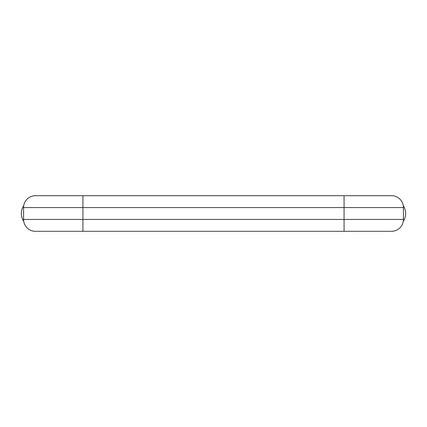 <?xml version="1.0" encoding="UTF-8"?>
<svg xmlns="http://www.w3.org/2000/svg" width="427" height="427" viewBox="0 0 427 427"><rect width="100%" height="100%" fill="white"/><g stroke="black" fill="none" stroke-linecap="round" stroke-linejoin="round"><path stroke-width="0.64" d="M23.731 205.665A14.096 14.096 0 0 0 23.731 221.335M391.554 231.306A11.871 11.871 0 0 0 403.424 219.435L403.424 207.565L82.929 207.565L82.929 195.694L344.071 195.694L344.071 231.306L391.554 231.306A11.871 11.871 0 0 0 403.424 219.435A11.871 11.871 0 0 1 403.269 221.335A14.096 14.096 0 0 0 403.269 205.665M403.424 207.565A11.871 11.871 0 0 0 391.554 195.694A11.871 11.871 0 0 1 403.424 207.565M82.929 195.694L35.446 195.694A11.871 11.871 0 0 0 23.576 207.565L23.576 219.435A11.871 11.871 0 0 0 35.446 231.306L344.071 231.306M403.424 219.435L82.929 219.435L82.929 231.306M23.576 207.565L82.929 207.565L82.929 219.435L23.576 219.435M344.071 195.694L391.554 195.694"/></g></svg>
